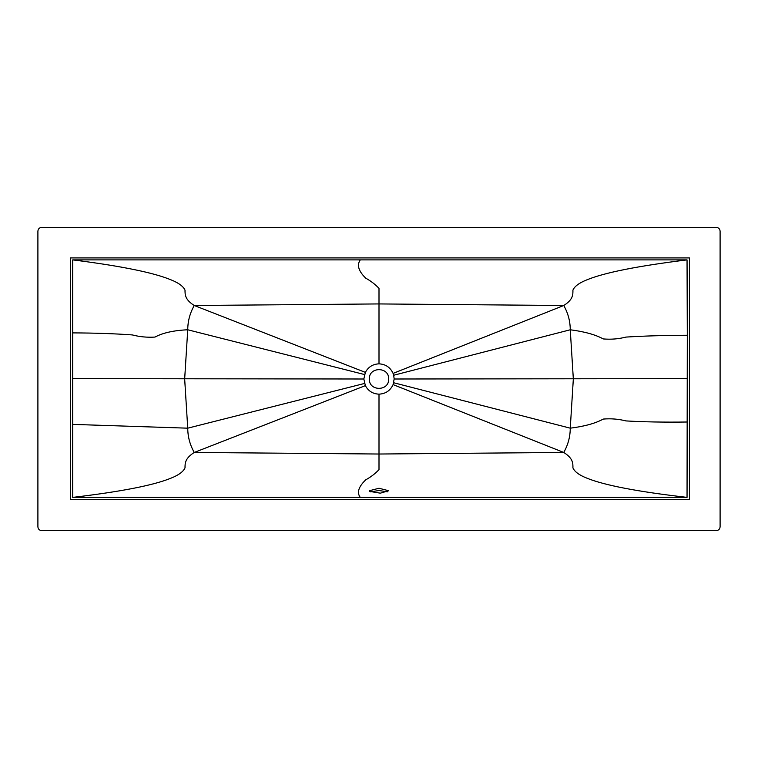 <?xml version="1.0" encoding="UTF-8"?>
<svg xmlns="http://www.w3.org/2000/svg" width="758" height="758" viewBox="0 0 758 758"><rect width="100%" height="100%" fill="white"/><g stroke="black" fill="none" stroke-linecap="round" stroke-linejoin="round"><path stroke-width="1.14" d="M720.1 526.81C719.873 529.112 718.612 530.373 716.31 530.6L41.662 530.6C39.369 530.373 38.108 529.112 37.9 526.81L37.9 231.19C38.127 228.888 39.388 227.627 41.69 227.4L716.31 227.4C718.593 227.637 719.863 228.907 720.1 231.19L720.1 526.81M689.429 257.928L689.429 499.332L70.342 499.332L70.342 257.928L689.429 257.928L70.342 257.928L70.342 499.332L689.429 499.332L689.429 257.928M716.31 227.4C718.593 227.637 719.863 228.907 720.1 231.19M369.677 491.392L369.336 490.748L379 488.256L388.664 490.729L380.327 493.174L369.677 491.392M387.622 491.847L379 490.521L370.378 491.857M687.307 335.263L687.042 497.381L72.711 497.381L72.711 259.89L687.042 259.89L687.307 335.263C664.226 335.358 643.779 335.965 625.947 337.083C618.566 338.987 611.005 339.593 603.264 338.93C595.475 334.666 584.475 331.606 570.262 329.777C570.205 321.108 568.036 313.026 563.744 305.502C573.247 299.562 572.972 294.474 572.915 290.162C574.545 286.353 579.131 282.942 586.664 279.939C604.05 272.7 637.516 266.011 687.042 259.89M393.089 373.4L563.744 305.502L379 303.93L194.256 305.502C189.964 313.026 187.794 321.108 187.738 329.777L184.668 378.981L187.738 428.175C187.794 436.845 189.964 444.927 194.256 452.45L379 454.023L563.744 452.45C568.036 444.927 570.205 436.845 570.262 428.175L573.332 378.972L570.262 329.777L393.686 375.248L393.089 373.4C390.323 367.365 385.623 364.181 379 363.84C372.841 364.105 368.293 366.948 365.365 372.368L363.84 379L365.365 385.632C368.293 391.052 372.841 393.895 379 394.16C385.623 393.819 390.323 390.635 393.089 384.6L394.16 379L393.686 375.248M393.686 382.752L570.262 428.175C584.475 426.394 595.475 423.352 603.264 419.07C611.005 418.416 618.566 419.032 625.947 420.917C643.779 421.96 664.226 422.32 687.307 422.007M393.089 384.6L563.744 452.45C573.247 458.438 572.972 463.536 572.915 467.838C574.545 471.666 579.131 475.077 586.664 478.061C604.05 485.224 637.516 491.667 687.042 497.381M365.365 385.632L194.256 452.45C184.829 458.448 185.028 463.536 185.018 467.838C183.313 471.666 178.708 475.077 171.223 478.061C154.007 485.224 121.166 491.667 72.711 497.381M364.513 383.463L187.738 428.175L72.455 424.376M388.664 379C389.195 366.54 368.805 366.54 369.336 379C368.805 391.46 389.195 391.46 388.664 379M365.365 372.368L194.256 305.502C184.829 299.562 185.028 294.474 185.018 290.162C183.313 286.353 178.708 282.942 171.223 279.939C154.007 272.7 121.166 266.011 72.711 259.89M364.513 374.537L187.738 329.777C173.686 330.422 162.771 332.857 154.992 337.073C147.251 337.556 139.699 336.846 132.347 334.932C114.704 333.653 94.731 332.97 72.455 332.895M394.16 379L687.326 378.63M379 394.16L379 469.609C375.428 473.485 371.013 476.896 365.735 479.842C358.487 486.825 356.667 492.681 360.287 497.39M363.84 379L72.427 378.63M379 363.84L379 288.391C375.428 284.525 371.013 281.114 365.735 278.158C358.487 271.089 356.667 264.997 360.287 259.88"/></g></svg>
